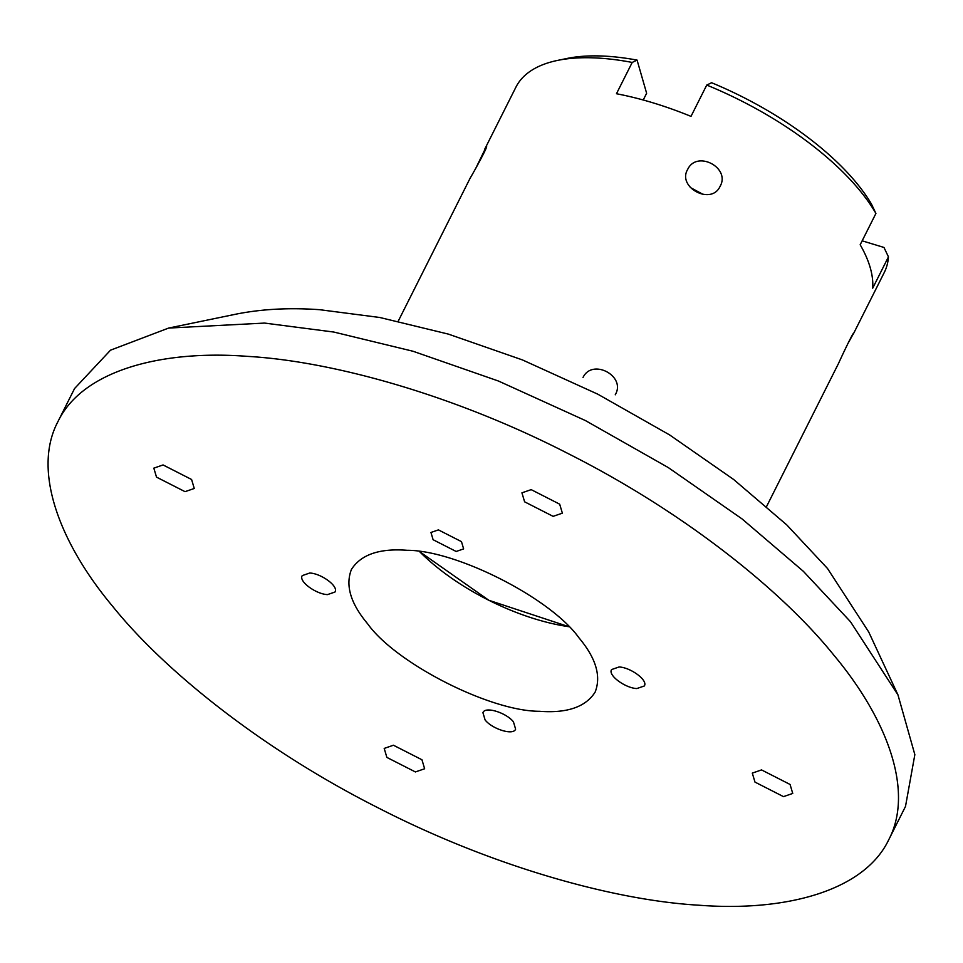 <?xml version="1.0" encoding="UTF-8"?>
<svg xmlns="http://www.w3.org/2000/svg" width="963" height="963" viewBox="0 0 963 963"><rect width="100%" height="100%" fill="white"/><g stroke="black" fill="none" stroke-linecap="round" stroke-linejoin="round"><path stroke-width="1.44" d="M386.873 757.412L384.201 748.42L393.434 745.23L421.95 759.759L424.635 768.763L415.39 771.941L386.873 757.412M163.072 464.948L191.589 479.49L194.261 488.482L185.028 491.66L156.512 477.13L153.827 468.138L163.072 464.948M559.684 504.179L562.368 513.171L553.123 516.349L524.606 501.819L521.934 492.827L531.179 489.637L559.684 504.179M783.497 796.63L754.98 782.1L752.296 773.108L761.54 769.919L790.057 784.448L792.742 793.44L783.497 796.63M433.109 539.725L456.161 551.474L463.636 548.898L461.47 541.627L438.418 529.891L430.955 532.467L433.109 539.725M247.732 356.382C331.525 361.161 453.332 394.541 568.639 453.85C684.404 512.292 781.956 590.692 833.681 654.96C886.875 718.446 914.489 790.924 888.741 839.748C864.268 891.112 785.351 911.901 698.825 905.208C615.044 900.417 493.237 867.049 377.929 807.74C262.153 749.298 164.613 670.886 112.888 606.618C59.682 543.144 32.08 470.666 57.828 421.842C82.3 370.478 161.206 349.689 247.732 356.382M636.82 688.557L644.295 685.993C648.328 680.311 630.512 667.383 619.077 666.974L611.613 669.55C607.569 675.232 625.396 688.148 636.82 688.557M539.449 711.284C567.111 713.402 585.685 706.998 595.146 692.084C601.345 676.17 595.965 658.102 579.004 637.879C550.992 598.372 456.474 550.21 407.12 550.294C379.458 548.188 360.884 554.58 351.411 569.494C345.223 585.42 350.604 603.488 367.565 623.699C395.576 663.206 490.095 711.38 539.449 711.284M327.492 594.604L334.955 592.04C339 586.359 321.173 573.43 309.749 573.021L302.274 575.597C298.241 581.279 316.057 594.195 327.492 594.604M513.448 721.853C506.502 712.837 485.159 705.963 482.932 712.68L485.099 719.951C492.045 728.967 513.387 735.84 515.614 729.123L513.448 721.853M568.844 626.696L488.843 600.274L419.591 551.63A136.409 58.948 26.7 0 0 568.844 626.696M57.828 421.842L74.572 388.534L110.516 350.183L168.621 328.07L264.488 323.074L333.836 332.054L412.983 351.242L498.461 381.035L585.384 420.542L668.262 467.561L742.1 518.949L803.371 571.324L850.437 621.665L897.961 694.889L914.85 754.631L905.497 806.44L888.741 839.748M168.621 328.07L236.597 314.034C262.129 309.003 289.815 307.558 319.68 309.701L379.783 317.489L448.385 334.113L522.464 359.933L597.794 394.18L669.622 434.927L733.625 479.466L786.723 524.859L827.506 568.483L868.698 631.945L897.961 694.889M475.939 167.971L486.484 146.292C488.422 145.943 472.773 173.846 470.197 178.071L398.213 321.209M766.584 506.49L838.568 363.352C842.216 355.215 853.23 332.054 853.579 333.354L847.512 344.26M862.15 240.822L883.974 247.455L888.452 256.868L872.707 288.178A206.166 89.09 -153.3 0 0 860.176 244.758L875.921 213.449L871.443 204.024A197.487 85.334 -153.3 0 0 711.609 82.734L706.746 85.069L691.001 116.379A206.166 89.09 -153.3 0 0 616.464 93.736L632.21 62.439L637.073 60.103L646.63 93.255L643.236 100.008M703.291 194.502L690.29 187.484M888.452 256.868A206.166 89.09 26.7 0 1 884.275 272.481L853.254 334.161M706.746 85.069A206.166 89.09 26.7 0 1 875.921 213.449M484.883 148.892L515.891 87.212A206.166 89.09 26.7 0 1 557.589 60.404A206.166 89.09 26.7 0 1 632.21 62.439M720.131 186.28L719.939 186.653C710.983 205.588 676.82 187.135 687.726 169.307C696.911 149.903 730.748 167.718 720.131 186.28M583.036 377.46C592.221 358.055 626.058 375.883 615.441 394.433L615.249 394.806M637.073 60.103A197.487 85.334 -153.3 0 0 567.111 58.442L557.589 60.404"/></g></svg>
